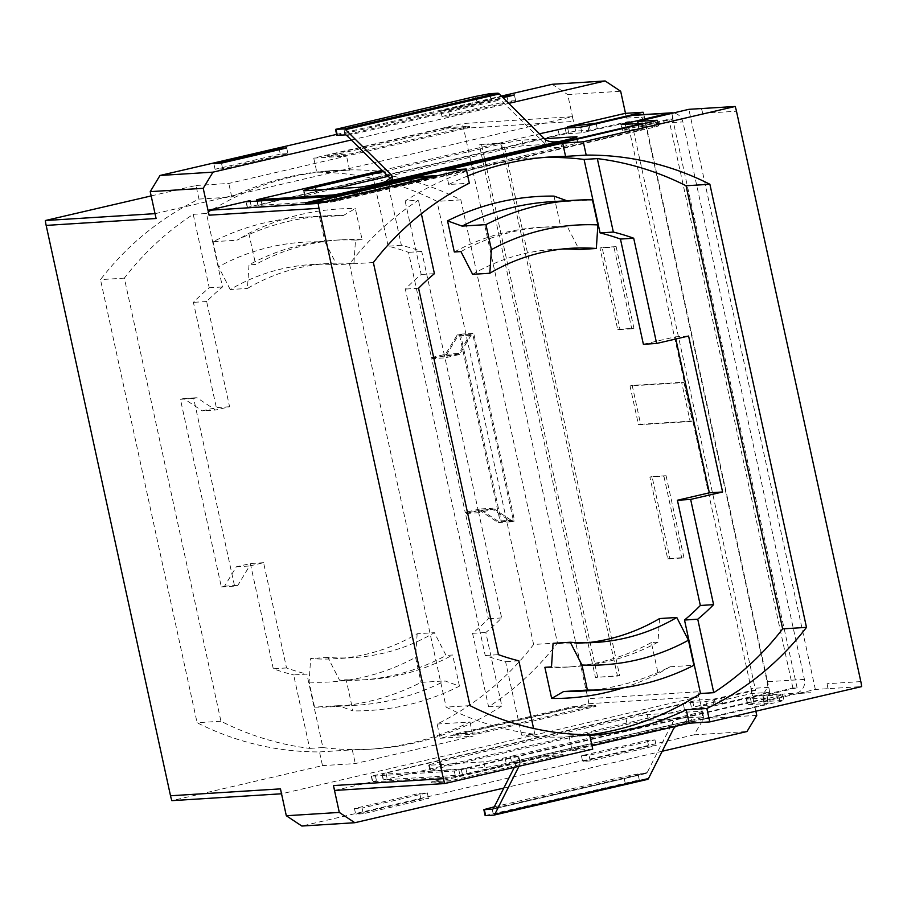 <?xml version="1.0" encoding="UTF-8"?>
<svg xmlns="http://www.w3.org/2000/svg" width="907" height="907" viewBox="0 0 907 907"><rect width="100%" height="100%" fill="white"/><g stroke="black" fill="none" stroke-linecap="round" stroke-linejoin="round"><path stroke-width="0.68" stroke-dasharray="4.54 3.4" d="M514.314 767.367L519.019 757.311L512.829 755.916L505.04 757.742A17.392 0.805 167.7 0 1 483.76 761.835L429.499 765.236A17.392 0.805 167.7 0 1 428.728 765.168A17.392 0.805 167.7 0 1 440.677 761.778L625.966 718.695A17.392 0.805 167.7 0 1 647.247 714.603L701.508 711.201A17.392 0.805 167.7 0 1 702.279 711.269A17.392 0.805 167.7 0 1 690.329 714.659L683.016 716.337C677.506 718.242 673.98 720.407 672.427 722.834L673.663 728.514M510.38 756.495L511.582 762.027L686.86 721.269L685.658 715.748M691.565 720.317L506.276 763.399A17.392 0.805 167.7 0 1 484.996 767.492L430.734 770.893A17.392 0.805 167.7 0 1 429.963 770.825A17.392 0.805 167.7 0 1 441.913 767.435L627.202 724.353A17.392 0.805 167.7 0 1 648.482 720.26L702.744 716.859A17.392 0.805 167.7 0 1 703.515 716.927A17.392 0.805 167.7 0 1 691.565 720.317L690.329 714.659M512.829 755.916L683.016 716.337M334.207 188.883L316.656 192.964A17.392 0.805 -12.3 0 0 304.707 196.354A17.392 0.805 -12.3 0 0 305.478 196.422L359.739 193.021A17.392 0.805 -12.3 0 0 381.019 188.928L566.308 145.846A17.392 0.805 -12.3 0 0 578.258 142.456A17.392 0.805 -12.3 0 0 577.487 142.388L523.226 145.789A17.392 0.805 -12.3 0 0 501.945 149.882L388.196 176.332M755.554 690.363L705.907 701.621L690.386 702.596L683.3 703.957L385.963 773.093L382.232 774.249L458.738 769.453L465.824 768.093L763.161 698.957L766.891 697.8L746.359 699.048L792.888 688.028L797.072 687.767L762.855 695.93L782.48 694.728L778.75 695.884L461.368 769.68L454.282 771.052L371.269 776.211L692.631 701.281L699.728 699.921L714.24 699.014L751.586 690.612L755.554 690.363L631.533 121.549L627.565 121.799L590.219 130.2L575.707 131.107L568.61 132.467L247.248 207.397L330.261 202.238L337.347 200.878L654.729 127.071L658.459 125.926L638.834 127.116L673.062 118.953L668.867 119.214L622.338 130.234L642.87 128.987L639.14 130.143L341.803 199.279L334.717 200.64L258.212 205.435L261.942 204.29L559.279 135.143L566.365 133.782L581.897 132.807L631.533 121.549M751.586 690.612L627.565 121.799M810.631 692.733L797.843 693.526L798.205 692.937L810.631 692.733L797.967 693.504L815.348 689.456L861.65 686.599M722.573 703.31L769.589 692.37L751.71 693.492L693.866 706.938L700.964 705.578L715.476 704.671L722.573 703.31L721.337 697.642M451.255 781.777L431.857 782.99L543.815 756.96L563.213 755.735L451.255 781.777L451.006 780.644L431.607 781.857L543.565 755.826L562.964 754.601L451.006 780.644M334.774 790.439L376.484 780.746L372.766 781.891L455.518 776.709L462.604 775.349L779.986 701.542L783.716 700.397L764.091 701.587L797.843 693.526M592.724 749.137L572.113 750.429L591.999 745.803M792.888 688.028L668.867 119.214M797.083 687.767L671.475 113.375M151.163 195.923L196.003 185.493L198.973 199.087A289.911 277.395 86.4 0 0 100.496 279.628L197.102 722.732A289.911 277.395 86.4 0 0 319.502 751.914L322.495 765.621L171.854 800.654M673.062 118.953L671.906 113.658M501.911 96.618L440.779 110.824L448.398 110.348L502.977 97.661M351.304 139.984L508.748 103.375M336.61 134.395L501.378 96.085M363.288 813.704L355.68 814.18L420.939 798.999L428.546 798.523L363.288 813.704L362.052 808.046L354.444 808.522L419.703 793.342L427.31 792.865L362.052 808.046M590.242 760.928L582.634 761.404L648.63 746.053L656.249 745.577L590.242 760.928L589.006 755.27L581.398 755.746L647.394 740.395L655.013 739.919L589.006 755.27M662.212 751.245L503.793 788.081M756.755 715.362L703.764 718.684L694.002 734.851L301.85 826.039M694.002 734.851L746.983 731.53M339.558 680.182A220.288 210.775 86.4 0 0 361.303 680.001A220.288 210.775 86.4 0 0 446.051 655.421L434.374 632.678A197.454 188.928 86.4 0 1 353.254 657.632A197.454 188.928 86.4 0 1 327.88 657.439L339.558 680.182L346.179 679.774L352.959 710.895L338.39 705.657A245.173 234.584 86.4 0 0 356.236 705.249A245.173 234.584 86.4 0 0 444.883 680.896L459.464 686.134A251.228 240.378 -93.6 0 1 352.959 710.895M459.464 686.134L452.672 655.013L446.051 655.421M346.179 679.774A220.288 210.775 86.4 0 0 367.925 679.581A220.288 210.775 86.4 0 0 452.672 655.013M355.499 240.094A220.288 210.775 86.4 0 0 333.742 240.287A220.288 210.775 86.4 0 0 249.006 264.867L247.43 288.437A197.454 188.928 86.4 0 1 328.549 263.483A197.454 188.928 86.4 0 1 353.923 263.676L355.499 240.094L362.12 239.686L355.329 208.553L343.413 215.458A245.173 234.584 86.4 0 0 325.568 215.866A245.173 234.584 86.4 0 0 236.92 240.23L248.835 233.326A251.228 240.378 -93.6 0 1 355.329 208.553M248.835 233.326L255.627 264.447L249.006 264.867M362.12 239.686A220.288 210.775 86.4 0 0 340.363 239.867A220.288 210.775 86.4 0 0 255.627 264.447M193.225 214.324L206.467 213.496L222.487 286.963A220.288 210.775 86.4 0 0 206.637 301.521L229.584 406.755L215.526 410.032L196.921 397.708L193.667 398.456L234.584 586.115L237.838 585.355L249.527 565.991L263.586 562.714L286.533 667.949A220.288 210.775 86.4 0 0 306.895 674.094L293.653 674.933L309.672 748.388A289.911 277.395 -93.6 0 1 220.945 721.235L124.338 278.132A289.911 277.395 -93.6 0 1 193.225 214.324L209.245 287.791A220.288 210.775 86.4 0 0 193.395 302.36L216.342 407.583L202.272 410.86L215.526 410.032M206.467 213.496A289.911 277.395 -93.6 0 1 336.009 170.38A289.911 277.395 -93.6 0 1 385.384 171.888L372.131 172.727A289.911 277.395 -93.6 0 1 460.858 199.88L557.465 642.984A289.911 277.395 -93.6 0 1 488.578 706.791L472.558 633.324A220.288 210.775 86.4 0 0 488.408 618.755L465.461 513.532L479.531 510.256L492.773 509.428L511.378 521.752L514.62 520.992L473.703 333.345L470.461 334.093L458.772 353.469L444.702 356.734L421.755 251.5A220.288 210.775 86.4 0 0 401.393 245.355L385.384 171.888M488.578 706.791L501.82 705.963L485.812 632.496A220.288 210.775 86.4 0 0 501.65 617.928L478.703 512.693L492.773 509.428M501.82 705.963A289.911 277.395 -93.6 0 1 372.289 749.069A289.911 277.395 -93.6 0 1 322.915 747.561L306.895 674.094M478.465 511.571L444.952 357.868L459.464 354.49L471.152 335.125L472.876 334.728L513.294 520.119L511.582 520.516L492.977 508.192L478.465 511.571L465.212 512.398L431.709 358.696L444.952 357.868M444.702 356.734L431.46 357.562L408.513 252.339A220.288 210.775 86.4 0 0 388.151 246.182L372.131 172.727M421.755 251.5L408.513 252.339M478.703 512.693L465.461 513.532M501.65 617.928L488.408 618.755M431.46 357.562L445.518 354.297L457.219 334.932L460.461 334.173L501.378 521.82L498.136 522.579L479.531 510.256M263.586 562.714L250.343 563.553L236.285 566.818L224.585 586.183L221.342 586.942L180.425 399.295L183.668 398.536L202.272 410.86M250.343 563.553L273.29 668.776A220.288 210.775 86.4 0 0 293.653 674.933M625.229 113.364A45.656 43.683 -93.6 0 1 626.533 118.125L625.49 113.341M755.848 711.201L750.894 688.492A45.656 43.683 -93.6 0 1 751.71 693.492M703.764 718.684L697.914 691.814A45.656 43.683 -93.6 0 1 698.719 696.814L281.794 793.761A45.656 43.683 -93.6 0 1 280.456 788.875M557.465 642.984L533.622 644.48A289.911 277.395 86.4 0 1 437.14 724.047L440.235 738.253L588.779 703.707A45.656 43.683 86.4 0 0 587.963 698.696L463.602 128.329A45.656 43.683 86.4 0 0 462.309 123.579L313.743 158.124L316.815 172.194A289.911 277.395 86.4 0 1 437.015 201.377L460.858 199.88M533.622 644.48L437.015 201.377M155.029 213.655L155.29 213.633A45.656 43.683 -93.6 0 0 156.095 218.508M155.29 213.633L572.249 116.686A45.656 43.683 -93.6 0 1 573.553 121.436L567.691 94.577L620.671 91.256M552.148 84.283L567.691 94.577M597.622 676.939L481.504 144.36L503.521 142.977L619.651 675.556L595.457 677.438L479.338 144.859L481.504 144.36M683.878 382.198L692.347 421.041L640.659 424.283L632.19 385.441L683.878 382.198L681.713 382.709L690.182 421.551L692.347 421.041M616.125 246.625L633.936 328.3L619.923 329.173L602.112 247.509L616.125 246.625L613.96 247.135L631.771 328.799L633.936 328.3M666.078 475.71L683.923 557.556L669.91 558.44L652.054 476.583L666.078 475.71L663.913 476.209L681.758 558.066L683.923 557.556M643.823 114.565A45.656 43.683 -93.6 0 1 644.412 117.003L768.773 687.37A45.656 43.683 -93.6 0 1 769.589 692.37M469.973 705.623L446.131 707.12A289.911 277.395 86.4 0 0 534.858 734.273L521.604 735.112A289.911 277.395 86.4 0 0 570.979 736.62A289.911 277.395 86.4 0 0 589.482 734.806M589.595 734.806L568.984 736.099A289.911 277.395 86.4 0 0 587.453 735.577A289.911 277.395 86.4 0 0 589.731 735.43M373.367 262.52L349.524 264.016L446.131 707.12M542.942 157.546A289.911 277.395 86.4 0 0 534.699 157.931A289.911 277.395 86.4 0 0 405.157 201.037L418.41 200.209A289.911 277.395 86.4 0 0 349.524 264.016M467.74 175.924A289.911 277.395 86.4 0 0 448.716 184.506L469.327 183.214M828.136 688.662L827.059 683.719A45.656 43.683 -93.6 0 1 827.876 688.719M815.348 689.456L688.855 109.328M701.394 108.591A45.656 43.683 -93.6 0 1 702.698 113.341L701.655 108.568M437.14 724.047L469.928 721.995A289.911 277.395 -93.6 0 1 367.993 749.341A289.911 277.395 -93.6 0 1 352.301 749.862L319.502 751.914M322.915 747.561L309.672 748.388M220.945 721.235L197.102 722.732M124.338 278.132L100.496 279.628M198.973 199.087L231.761 197.023A289.911 277.395 -93.6 0 1 331.713 170.652A289.911 277.395 -93.6 0 1 349.614 170.142L316.815 172.194M572.249 116.686L462.309 123.579M588.779 703.707L698.719 696.814M659.559 618.563L657.983 642.133L651.362 642.553L658.153 673.674L670.069 666.77A245.173 234.584 -93.6 0 1 581.421 691.134M623.631 687.721A251.228 240.378 86.4 0 0 658.153 673.674M651.362 642.553A220.288 210.775 -93.6 0 1 566.614 667.133A220.288 210.775 -93.6 0 1 544.869 667.314M554.018 196.105L560.809 227.226L567.431 226.818L579.108 249.561M454.316 251.987A220.288 210.775 -93.6 0 1 539.053 227.419A220.288 210.775 -93.6 0 1 560.809 227.226M521.604 735.112L505.584 661.645A220.288 210.775 -93.6 0 1 485.222 655.5L405.338 289.072A220.288 210.775 -93.6 0 1 421.177 274.504L405.157 201.037M643.392 344.286L675.341 336.848L675.806 338.991M518.838 660.818L505.584 661.645M534.858 734.273L533.577 728.446M421.358 213.757L418.41 200.209M421.177 274.504L434.419 273.676M472.558 633.324L485.812 632.496M401.393 245.355L388.151 246.182M209.245 287.791L222.487 286.963M713.004 700.261L714.24 705.918L684.524 709.614L383.219 779.884L459.974 775.111L764.397 704.614L768.116 703.458L747.583 704.705L796.074 693.231A11.598 11.099 86.4 0 0 804.43 679.4L682.88 121.901A11.598 11.099 86.4 0 0 673.425 112.921M804.43 679.4L767.095 681.735L645.546 124.236L682.88 121.901M675.341 336.848L688.583 336.021M657.983 642.133A220.288 210.775 -93.6 0 1 573.247 666.713A220.288 210.775 -93.6 0 1 551.49 666.906M460.937 251.579A220.288 210.775 -93.6 0 1 545.685 226.999A220.288 210.775 -93.6 0 1 567.431 226.818M550.742 201.751A245.173 234.584 -93.6 0 1 568.587 201.343L592.43 199.857M485.222 655.5L498.476 654.661M418.58 288.245L405.338 289.072M286.533 667.949L273.29 668.776M236.285 566.818L249.527 565.991M229.584 406.755L216.342 407.583M206.637 301.521L193.395 302.36M634.004 115.189A11.598 11.099 -93.6 0 1 645.546 124.236M767.095 681.735A11.598 11.099 -93.6 0 1 758.751 695.567L796.074 693.231M714.24 705.918L758.751 695.567M587.033 642.768A197.454 188.928 -93.6 0 1 578.439 643.517A197.454 188.928 -93.6 0 1 553.066 643.324M670.069 666.77L693.912 665.284M472.615 274.322A197.454 188.928 -93.6 0 1 553.735 249.368A197.454 188.928 -93.6 0 1 562.351 249.04M338.39 705.657L314.548 707.143A245.173 234.584 86.4 0 0 332.393 706.746A245.173 234.584 86.4 0 0 421.041 682.381L444.883 680.896M343.413 215.458L319.57 216.954A245.173 234.584 86.4 0 0 301.725 217.363A245.173 234.584 86.4 0 0 213.077 241.715L236.92 240.23M327.88 657.439L310.659 658.516A197.454 188.928 86.4 0 0 336.032 658.709A197.454 188.928 86.4 0 0 417.152 633.755L434.374 632.678M314.548 707.143L309.094 682.098L310.659 658.516M417.152 633.755L415.587 657.337L421.041 682.381M309.094 682.098A220.288 210.775 86.4 0 0 415.587 657.337M353.923 263.676L336.701 264.753A197.454 188.928 86.4 0 0 311.328 264.561A197.454 188.928 86.4 0 0 230.208 289.526L247.43 288.437M230.208 289.526L218.53 266.771L213.077 241.715M319.57 216.954L325.023 242.01A220.288 210.775 86.4 0 0 218.53 266.771M325.023 242.01L336.701 264.753M221.342 586.942L234.584 586.115M180.425 399.295L193.667 398.456M445.518 354.297L458.772 353.469M460.461 334.173L473.703 333.345M501.378 521.82L514.62 520.992M457.219 334.932L470.461 334.093M224.585 586.183L237.838 585.355M498.136 522.579L511.378 521.752M183.668 398.536L196.921 397.708M431.709 358.696L446.221 355.329L459.464 354.49M446.221 355.329L457.91 335.953L471.152 335.125M457.91 335.953L472.876 334.728M459.622 335.556L500.052 520.947L513.294 520.119M500.052 520.947L511.582 520.516M498.328 521.344L479.735 509.02L492.977 508.192M479.735 509.02L465.212 512.398M477.626 733.944L453.976 735.43L572.26 707.925L595.91 706.44L477.626 733.944L477.377 732.822L453.727 734.296L572.022 706.791L595.672 705.317L477.377 732.822M440.235 738.253L473.035 736.189L355.295 763.569L322.495 765.621M445.779 127.796L327.495 155.301L351.134 153.816L469.429 126.311L445.779 127.796L446.029 128.93L327.733 156.435L351.383 154.95L469.667 127.445L446.029 128.93M196.003 185.493L228.802 183.441L346.542 156.061L313.743 158.124M382.164 170.38L539.495 133.805M544.461 138.726L521.99 140.131A17.392 0.805 -12.3 0 0 500.709 144.224L383.321 171.514M681.758 558.066L667.745 558.939L649.9 477.093L663.913 476.209M649.9 477.093L652.054 476.583M667.745 558.939L669.91 558.44M631.771 328.799L617.758 329.683L599.946 248.008L613.96 247.135M599.946 248.008L602.112 247.509M617.758 329.683L619.923 329.173M690.182 421.551L638.494 424.793L630.025 385.94L681.713 382.709M630.025 385.94L632.19 385.441M638.494 424.793L640.659 424.283M479.338 144.859L501.367 143.487L617.486 676.055L595.457 677.438M617.486 676.055L619.651 675.556M501.367 143.487L503.521 142.977M231.761 197.023L228.802 183.441M349.614 170.142L346.542 156.061M352.301 749.862L355.295 763.569M469.928 721.995L473.035 736.189M448.716 184.506L445.62 170.301M568.984 736.099L572.113 750.429M280.32 154.088L215.061 169.258L222.669 168.781L287.938 153.612L280.32 154.088L279.356 149.655M287.938 153.612L286.703 147.954M222.669 168.781L221.444 163.124M215.061 169.258L213.825 163.6M508.022 101.142L442.015 116.481L449.634 116.005L515.63 100.666L508.022 101.142L507.047 96.709M515.63 100.666L514.394 95.008M449.634 116.005L448.398 110.348M442.015 116.481L440.779 110.824M655.013 739.919L656.249 745.577M647.394 740.395L648.63 746.053M581.398 755.746L582.634 761.404M427.31 792.865L428.546 798.523M419.703 793.342L420.939 798.999M354.444 808.522L355.68 814.18M312.371 202.42L305.614 203.996L325.012 202.771L436.97 176.74L429.963 177.182M436.97 176.74L436.721 175.607M325.012 202.771L324.763 201.649M305.614 203.996L305.364 202.862M469.667 127.445L469.429 126.311M351.383 154.95L351.134 153.816M327.733 156.435L327.495 155.301M336.826 135.347L490.97 99.668L489.678 93.704M545.232 139.485L546.479 145.165L500.494 99.872A11.598 3.333 -103.1 0 0 499.077 99.158L490.97 99.668M385.124 182.035L386.359 187.692L393.627 182.228L391.2 179.28M546.479 145.165C549.778 147.592 554.835 148.181 561.637 146.934L560.401 141.277M485.143 815.608L639.299 779.929L637.995 773.977L646.101 773.467A11.598 3.333 -103.1 0 0 646.26 773.444A11.598 3.333 -103.1 0 0 647.167 772.594L672.427 722.834M494.292 806.822L623.812 776.698L625.104 782.662M637.995 773.977L623.812 776.698M493.759 815.144L647.394 779.419L639.299 779.929M511.582 762.027L520.255 762.991L518.997 766.279M675.579 726.371L686.86 721.269M595.672 705.317L595.91 706.44M572.022 706.791L572.26 707.925M453.727 734.296L453.976 735.43M562.964 754.601L563.213 755.735M543.565 755.826L543.815 756.96M431.607 781.857L431.857 782.99M505.04 757.742L506.276 763.399M566.308 145.846L565.072 140.188M251.228 206.274L250.196 201.524M568.61 132.467L567.635 127.966M692.631 701.281L693.866 706.938M375.249 775.088L376.484 780.746M626.533 118.125L644.412 117.003M768.773 687.37L750.894 688.492M697.914 691.814L587.963 698.696M463.602 128.329L573.553 121.436M860.834 681.599L827.059 683.719M702.698 113.341L736.473 111.232M597.316 128.839L596.228 123.817M588.983 131.447L587.747 125.79M626.318 129.111L625.274 124.361M750.338 697.914L751.574 703.583M642.814 125.982L641.578 120.325M581.897 132.807L580.661 127.15M566.365 133.782L565.129 128.125M559.279 135.143L558.043 129.486M261.942 204.29L260.706 198.622M258.212 205.435L257.259 201.082M334.717 200.64L333.651 195.765M341.803 199.279L340.692 194.155M639.14 130.143L638.018 125.019M642.87 128.987L641.634 123.329M622.587 130.257L621.352 124.599M639.084 127.139L638.301 123.545M658.459 125.926L657.258 120.416M654.729 127.071L653.505 121.413M337.347 200.878L336.123 195.22M330.261 202.238L329.026 196.581M247.509 207.42L246.273 201.762M575.707 131.107L574.925 127.513M590.219 130.2L589.187 125.449M766.834 694.796L768.07 700.453M714.24 699.014L715.476 704.671M699.728 699.921L700.964 705.578M371.53 776.233L372.766 781.891M454.282 771.052L455.518 776.709M461.368 769.68L462.604 775.349M778.75 695.884L779.986 701.542M782.48 694.728L783.716 700.397M763.104 695.952L764.34 701.61M746.608 699.07L747.844 704.728M766.891 697.8L768.116 703.458M763.161 698.957L764.397 704.614M465.824 768.093L467.06 773.75M458.738 769.453L459.974 775.111M382.232 774.249L383.468 779.907M385.963 773.093L387.198 778.75M683.3 703.957L684.524 709.614M690.386 702.596L691.622 708.254M705.907 701.621L707.143 707.279M381.019 188.928L379.784 183.271M359.739 193.021L358.503 187.364M305.478 196.422L304.242 190.765M316.656 192.964L316.021 190.028M501.945 149.882L500.709 144.224M523.226 145.789L521.99 140.131M577.487 142.388L576.353 137.184M483.76 761.835L484.996 767.492M701.508 711.201L702.744 716.859M647.247 714.603L648.482 720.26M625.966 718.695L627.202 724.353M440.677 761.778L441.913 767.435M429.499 765.236L430.734 770.893M499.077 99.158L345.442 134.882M346.848 135.608L500.494 99.872M344.785 133.091L343.492 127.127M475.483 96.437L476.787 102.389M392.833 180.89L392.198 177.999M647.167 772.594L493.533 808.318M492.773 809.112L646.101 773.467M493.113 813.352L491.809 807.389M520.028 764.238L518.781 758.558M570.979 736.62L587.453 735.577M534.699 157.931L551.173 156.9M372.289 749.069L367.993 749.341M336.009 170.38L331.713 170.652M573.247 666.713L566.614 667.133M545.685 226.999L539.053 227.419M367.925 679.581L361.303 680.001M340.363 239.867L333.742 240.287M356.236 705.249L332.393 706.746M325.568 215.866L301.725 217.363M578.439 643.517L595.661 642.439M553.735 249.368L570.957 248.291M353.254 657.632L336.032 658.709M328.549 263.483L311.328 264.561M257.962 205.413L257.021 201.093M643.12 129.009L642.043 124.078M622.338 130.234L621.102 124.576M638.834 127.116L638.052 123.556M658.72 125.948L657.484 120.291M247.248 207.397L246.012 201.739M371.269 776.211L372.505 781.868M782.741 694.751L783.977 700.419M762.855 695.93L764.091 701.587M746.359 699.048L747.583 704.705M767.141 697.823L768.376 703.481M381.983 774.227L383.219 779.884M304.707 196.354L303.471 190.697M578.258 142.456L577.022 136.798M702.279 711.269L703.515 716.927M428.728 765.168L429.963 770.825M520.255 762.991L519.019 757.311M392.391 176.548L393.627 182.228M646.26 773.444L492.626 809.169"/><path stroke-width="1.36" d="M383.321 171.514L315.421 187.307A17.392 0.805 -12.3 0 0 303.471 190.697A17.392 0.805 -12.3 0 0 304.242 190.765L358.503 187.364A17.392 0.805 -12.3 0 0 379.784 183.271L565.072 140.188A17.392 0.805 -12.3 0 0 577.022 136.798A17.392 0.805 -12.3 0 0 576.251 136.73L544.461 138.726M589.731 735.43A289.911 277.395 86.4 0 0 686.236 709.773L706.859 708.48A289.911 277.395 86.4 0 0 806.493 627.372L709.886 184.268A289.911 277.395 86.4 0 0 586.194 155.097L583.292 141.787L735.18 106.47A45.656 43.683 -93.6 0 1 736.473 111.232L860.834 681.599A45.656 43.683 -93.6 0 1 861.65 686.599L709.784 721.915L689.173 723.208L591.999 745.803M466.232 169.008L469.327 183.214A289.911 277.395 86.4 0 0 373.367 262.52L469.973 705.623A289.911 277.395 86.4 0 0 589.595 734.806L592.724 749.137L444.725 783.546A45.656 43.683 -93.6 0 1 443.376 778.671L319.015 208.304A45.656 43.683 -93.6 0 1 318.221 203.429L466.232 169.008L445.62 170.301L562.68 143.079L583.292 141.787M319.015 208.304L209.075 215.186L203.213 188.316L150.233 191.638L156.095 218.508L46.155 225.401L170.516 795.768L280.456 788.875L286.317 815.744L339.297 812.423L333.436 785.564A45.656 43.683 86.4 0 0 334.774 790.439L444.725 783.546M417.322 176.831L305.364 202.862L324.763 201.649L436.721 175.607L417.322 176.831L417.571 177.953L312.371 202.42M735.18 106.47L688.855 109.328L637.598 121.459L657.224 120.268L653.505 121.413L336.123 195.22L329.026 196.581L246.273 201.762L250.003 200.617L208.281 210.311L318.221 203.429M170.516 795.768A45.656 43.683 86.4 0 0 171.854 800.654L281.521 793.784M46.155 225.401A45.656 43.683 -93.6 0 1 45.35 220.526L155.029 213.655M151.163 195.923L45.35 220.526M502.977 97.661L514.394 95.008L501.911 96.618M279.084 148.431L213.825 163.6L221.444 163.124L286.703 147.954L279.084 148.431L279.356 149.655M150.233 191.638L159.995 175.47L212.986 172.149L351.304 139.984M508.748 103.375L605.139 80.961L552.148 84.283L501.378 96.085M159.995 175.47L336.61 134.395M755.848 711.201L756.755 715.362L746.983 731.53L662.212 751.245M503.793 788.081L354.83 822.717L301.85 826.039L286.317 815.744M625.49 113.341L620.671 91.256L605.139 80.961M212.986 172.149L203.213 188.316M209.075 215.186A45.656 43.683 -93.6 0 1 208.281 210.311M643.12 112.241L625.229 113.364L567.385 126.81L596.08 123.182L643.12 112.241A45.656 43.683 -93.6 0 1 643.823 114.565M706.859 708.48L709.784 721.915M339.297 812.423L354.83 822.717M806.493 627.372L782.65 628.868L686.043 185.765L709.886 184.268M589.482 734.806A289.911 277.395 86.4 0 0 700.521 693.504L713.764 692.676A289.911 277.395 86.4 0 0 782.65 628.868M686.043 185.765A289.911 277.395 86.4 0 0 597.316 158.612L584.074 159.439A289.911 277.395 86.4 0 0 542.942 157.546M586.194 155.097L565.583 156.389A289.911 277.395 86.4 0 0 551.173 156.9A289.911 277.395 86.4 0 0 467.74 175.924M597.316 158.612L613.336 232.067A220.288 210.775 -93.6 0 1 633.698 238.224L656.645 343.447L688.583 336.021L722.596 491.979L690.646 499.417L713.594 604.64A220.288 210.775 -93.6 0 1 697.744 619.209L713.764 692.676M700.521 693.504L684.502 620.037L697.744 619.209M587.033 642.768A197.454 188.928 -93.6 0 0 659.559 618.563L676.781 617.474A197.454 188.928 -93.6 0 1 595.661 642.439A197.454 188.928 -93.6 0 1 570.288 642.247L581.954 664.99A220.288 210.775 86.4 0 0 688.447 640.229L693.912 665.284A245.173 234.584 -93.6 0 1 605.264 689.637L581.421 691.134A245.173 234.584 -93.6 0 1 563.576 691.542L551.66 698.447A251.228 240.378 86.4 0 0 623.631 687.721M551.66 698.447L544.869 667.314L551.49 666.906L553.066 643.324L570.288 642.247M491.401 249.663L489.825 273.245L472.615 274.322L460.937 251.579L454.316 251.987L447.525 220.866L462.094 226.104A245.173 234.584 -93.6 0 1 550.742 201.751L574.585 200.254A245.173 234.584 -93.6 0 1 592.43 199.857L597.894 224.902A220.288 210.775 86.4 0 0 491.401 249.663L485.937 224.619A245.173 234.584 -93.6 0 1 574.585 200.254M566.909 200.742L554.018 196.105A251.228 240.378 86.4 0 0 447.525 220.866M675.806 338.991L709.342 492.818L677.404 500.245L700.34 605.479A220.288 210.775 -93.6 0 1 684.502 620.037M584.074 159.439L600.083 232.906A220.288 210.775 -93.6 0 1 620.445 239.051L643.392 344.286L656.645 343.447M533.577 728.446L518.838 660.818A220.288 210.775 -93.6 0 1 498.476 654.661L418.58 288.245A220.288 210.775 -93.6 0 1 434.419 273.676L421.358 213.757M613.336 232.067L600.083 232.906M700.34 605.479L713.594 604.64M677.404 500.245L690.646 499.417M722.596 491.979L709.342 492.818M620.445 239.051L633.698 238.224M539.495 133.805L565.129 128.125L580.661 127.15L587.747 125.79L632.258 115.438A11.598 11.099 -93.6 0 1 634.004 115.189L671.339 112.842A11.598 11.099 86.4 0 0 669.593 113.103L621.102 124.576L641.634 123.329L637.904 124.486L340.567 193.622L333.481 194.982L256.726 199.755L382.164 170.38M605.264 689.637A245.173 234.584 -93.6 0 1 587.419 690.046L563.576 691.542M562.351 249.04A197.454 188.928 -93.6 0 1 579.108 249.561L596.33 248.484L597.894 224.902M462.094 226.104L485.937 224.619M688.447 640.229L676.781 617.474M581.954 664.99L587.419 690.046M489.825 273.245A197.454 188.928 -93.6 0 1 570.957 248.291A197.454 188.928 -93.6 0 1 596.33 248.484M673.425 112.921A11.598 11.099 86.4 0 0 671.339 112.842M565.583 156.389L562.68 143.079M686.236 709.773L689.173 723.208M507.047 96.709L506.786 95.484M429.963 177.182L417.571 177.953M388.196 176.332L334.207 188.883M391.2 179.28L346.848 135.608A11.598 3.333 76.9 0 0 345.442 134.882L336.826 135.347L335.522 129.384L344.138 128.93L497.773 93.194A11.598 3.333 76.9 0 1 499.201 93.931L545.232 139.485C548.542 141.923 553.599 142.512 560.401 141.277M499.201 93.931L345.556 129.656L391.597 175.21L392.391 176.548L385.124 182.035M335.522 129.384L475.483 96.437L489.678 93.704L497.773 93.194M345.556 129.656A11.598 3.333 -103.1 0 0 344.138 128.93M494.292 806.822L483.839 809.656L492.467 809.191A11.598 3.333 76.9 0 0 492.626 809.169A11.598 3.333 76.9 0 0 493.533 808.318L514.314 767.367M518.997 766.279L494.825 814.271A11.598 3.333 -103.1 0 1 493.918 815.121A11.598 3.333 -103.1 0 1 493.759 815.144L485.143 815.608L483.839 809.656M675.579 726.371L673.663 728.514L648.471 778.535A11.598 3.333 76.9 0 1 647.553 779.396A11.598 3.333 76.9 0 1 647.394 779.419M333.436 785.564L443.376 778.671M250.196 201.524L250.003 200.617M567.635 127.966L567.385 126.81M596.228 123.817L596.08 123.182M669.593 113.103L632.258 115.438M625.274 124.361L625.082 123.454M257.259 201.082L256.987 199.778M333.651 195.765L333.481 194.982M638.301 123.545L637.848 121.481M574.925 127.513L574.471 125.449M589.187 125.449L588.994 124.542M316.021 190.028L315.421 187.307M392.198 177.999L391.597 175.21M336.032 129.429L337.336 135.392M494.825 814.271L648.471 778.535M484.349 809.702L485.653 815.654M257.021 201.093L256.726 199.755M642.043 124.078L641.884 123.352M638.052 123.556L637.598 121.459M493.918 815.121L647.553 779.396"/></g></svg>
